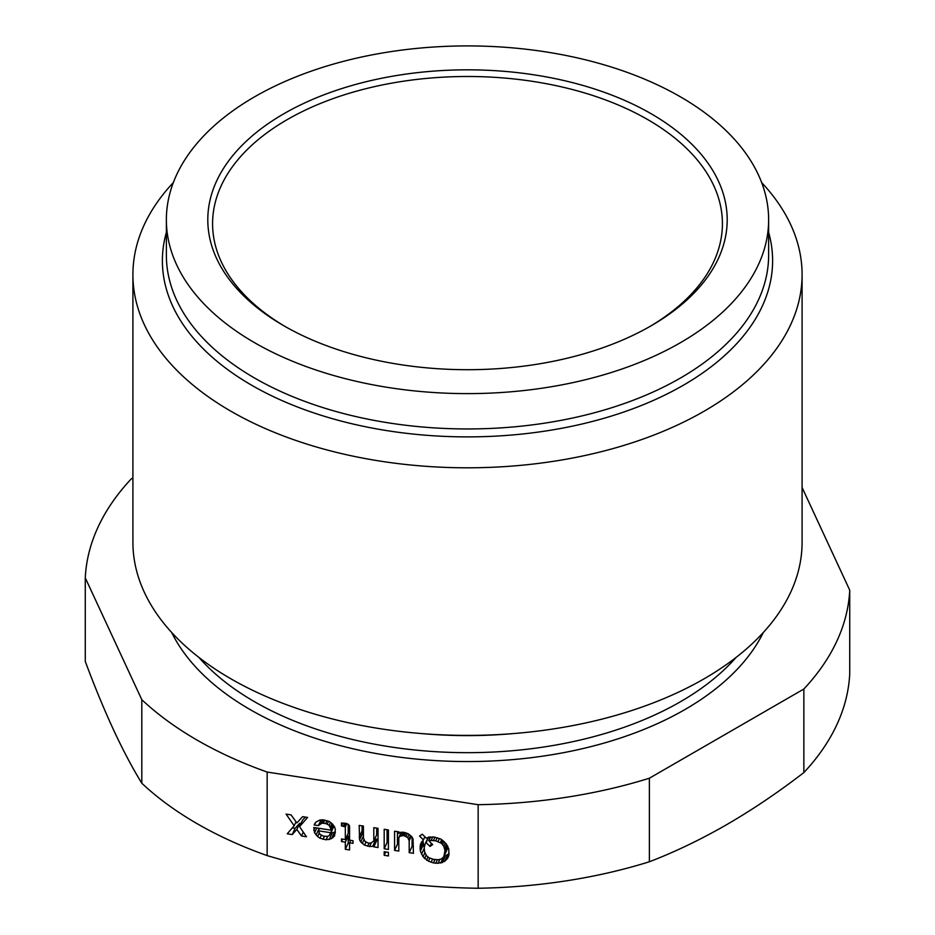 <?xml version="1.0" encoding="UTF-8"?>
<svg xmlns="http://www.w3.org/2000/svg" width="935" height="935" viewBox="0 0 935 935"><rect width="100%" height="100%" fill="white"/><g stroke="black" fill="none" stroke-linecap="round" stroke-linejoin="round"><path stroke-width="1.4" d="M141.804 783.238A382.38 220.765 0 0 0 267.153 855.607L267.153 772.053A382.38 220.765 0 0 1 141.804 699.684L85.272 577.865L85.272 661.419C94.622 686.524 104.042 709.338 113.532 729.838C123.023 750.221 132.454 768.032 141.804 783.238L141.804 699.684M132.91 477.984L131.145 479.012A382.38 220.765 0 0 0 85.272 577.865M803.855 689.025L803.855 772.579A382.38 220.765 0 0 0 849.728 673.726L849.728 590.172A382.38 220.765 0 0 1 803.855 689.025L649.381 778.212L649.381 861.766A382.38 220.765 0 0 1 478.159 888.25L478.159 804.696A382.38 220.765 0 0 0 649.381 778.212M478.159 804.696L267.153 772.053M478.159 888.25C443.248 887.794 408.069 884.861 372.656 879.438C337.243 873.898 302.075 865.95 267.153 855.607M388.422 855.957L388.422 852.381L384.192 851.727L384.192 855.303L388.422 855.957M398.813 837.725L399.958 836.276L403.429 835.504L407.66 837.468L409.191 840.635L409.191 852.662L413.434 853.316L413.048 838.952L411.891 836.813L408.046 833.623L403.043 832.197L399.958 832.372L398.813 833.494L398.813 831.869L394.57 831.215L394.57 850.406L398.813 851.06L398.813 837.725L401.325 832.29M388.422 829.941L384.192 829.287L384.192 848.793L388.422 849.447L388.422 829.941M448.823 849.038L446.135 843.744L440.747 839.011L433.431 836.895L426.126 838.04L422.281 834.195L419.581 836.054L423.426 839.91L420.353 844.632L420.353 851.142L423.052 856.752L428.429 861.17L433.431 862.923L438.048 863.309L444.592 861.392L447.666 858.295L448.823 855.537L448.823 849.038M294.163 825.757L287.232 833.798L292.234 834.569L296.851 829.427L301.467 835.995L306.47 836.767L299.539 826.598L307.627 817.435L302.624 816.664L296.851 822.929L291.077 814.876L286.075 814.104L294.163 825.757L296.021 821.76M346.488 823.443L341.485 822.999L341.485 825.932L345.331 826.844L345.331 839.537L341.485 838.94L341.485 841.535L345.331 842.131L345.331 849.284L349.561 849.938L349.561 842.786L353.021 843.323L353.021 840.717L349.561 840.191L349.561 826.528L349.176 825.161L346.488 823.443M316.088 821.994L314.16 824.951L318.403 825.605L321.862 823.221L325.707 823.49L329.167 825.324L330.709 828.492L330.709 830.116L313.774 827.498L314.546 832.816L317.631 836.544L319.934 838.204L326.093 839.805L331.481 838.683L334.555 835.913L335.326 829.532L334.555 826.809L331.481 823.081L329.167 821.421L323.019 819.82L319.934 819.995L316.088 821.994M373.801 827.674L373.801 841.009L370.727 843.136L368.028 843.043L364.954 841.266L363.411 838.099L363.411 826.072L359.18 825.418L359.566 839.782L360.723 841.909L364.568 845.111L369.57 846.537L372.644 846.362L373.801 845.24L373.801 846.865L378.032 847.519L378.032 828.328L373.801 827.674M802.09 487.509L849.728 590.172M803.855 772.579C778.294 792.284 752.546 809.652 726.624 824.682C700.689 839.583 674.953 851.949 649.381 861.766M319.934 834.301L318.403 830.806L330.709 832.711L329.167 835.726L327.25 836.404L323.393 836.135L319.934 834.301M424.583 851.797L424.198 847.507L425.355 843.452L426.126 842.599L429.971 846.444L432.66 844.585L428.814 840.74L431.128 840.448L435.745 840.834L441.519 843.358L443.821 846.315L444.978 850.721L443.821 856.717L441.519 858.961L438.048 859.732L433.431 859.335L428.814 857.652L426.512 855.665L424.583 851.797M384.192 855.303L385.734 851.96M397.457 831.659L397.457 844.176L398.813 844.387M412.078 837.176L412.078 846.444L413.434 846.654M401.886 835.598L403.441 832.255M399.958 836.276L401.828 832.267M403.429 835.504L404.832 832.477M404.575 835.691L405.907 832.84M406.117 836.252L407.438 833.401M407.66 837.468L409.086 834.371M408.817 839.268L410.558 835.493M409.191 840.635L411.26 836.182M409.191 852.662L412.078 846.444M394.57 850.406L397.457 844.176M388.422 842.786L387.078 842.575L387.078 829.731M384.192 848.793L387.078 842.575M422.889 840.471L424.198 847.507M443.739 856.822L449.151 853.632M444.978 852.673L447.865 846.456L447.479 848.664L443.821 856.717M425.355 843.452L428.335 837.129M429.632 837L430.264 837.631M444.978 850.721L447.386 845.532M444.592 854.882L447.479 848.664M426.126 842.599L428.686 837.082M429.971 846.444L431.421 843.335M428.814 840.74L430.591 836.918M431.128 840.448L432.776 836.895M433.431 840.471L434.985 837.141M435.745 840.834L437.206 837.69M438.048 841.512L439.45 838.496M440.362 842.529L441.729 839.572M441.519 843.358L442.886 840.413M442.664 844.504L444.09 841.442M443.821 846.315L445.422 842.879M444.592 848.384L446.498 844.27M423.426 839.91L424.876 836.79M420.353 844.632L421.743 841.64M419.967 846.853L422.854 840.635M419.967 848.805L422.854 842.587M420.353 851.142L423.239 844.913M421.51 854.239L424.198 848.442M423.052 856.752L424.922 852.708M424.583 858.622L426.185 855.163M426.512 860.223L427.985 857.044M428.429 861.17L429.855 858.108M431.128 862.234L432.589 859.09M433.431 862.923L434.985 859.581M435.745 863.274L437.393 859.721M438.048 863.309L439.812 859.51M440.747 863.075L443.517 857.103M442.278 862.666L445.165 856.437M444.592 861.392L447.479 855.174M446.135 860.001L449.022 853.784M300.567 824.389L299.738 823.209L295.121 828.352L292.304 827.919M305.336 817.085L302.426 820.369L299.539 826.598M292.234 834.569L295.121 828.352M296.851 829.427L299.738 823.209M301.467 835.995L303.279 832.092M348.217 824.202L348.217 833.307L345.331 839.537M347.084 835.738L348.217 835.913L348.217 843.066L349.561 843.276M341.485 825.932L342.806 823.069M343.402 825.897L344.676 823.174M344.559 826.072L345.821 823.349M345.331 826.844L346.85 823.583M341.485 841.535L342.607 839.116M345.331 842.131L348.217 835.913M345.331 849.284L348.217 843.066M349.561 842.786L350.683 840.355M318.59 828.235L319.221 829.029M330.686 833.494L335.326 831.811M332.474 826.318L333.596 826.821L330.324 834.277M330.709 833.038L333.596 826.821M318.403 830.806L319.525 828.387M330.709 832.711L333.596 826.493M314.16 824.951L314.943 823.267M318.403 825.605L321.032 819.925M319.934 823.899L321.792 819.89M321.862 823.221L323.405 819.878M323.393 823.127L324.807 820.1M325.707 823.49L327.028 820.638M327.25 824.051L328.571 821.199M329.167 825.324L330.522 822.391M330.324 827.124L331.972 823.571M330.709 828.492L332.673 824.273M330.709 830.116L333.164 824.822M313.774 830.093L314.908 827.674M314.546 832.816L316.801 827.966M316.088 835.002L318.975 828.784M317.631 836.544L319.197 833.155M319.934 838.204L321.324 835.224M323.019 839.326L324.422 836.299M326.093 839.805L327.753 836.229M329.167 839.63L332.054 833.412M331.481 838.683L334.368 832.466M333.012 837.631L335.326 832.653M376.688 828.118L376.688 834.791L373.801 841.009M362.067 825.862L362.067 830.899L363.411 835.341M374.164 840.214L376.688 839.022L376.688 840.647L378.032 840.846M359.18 837.117L362.067 830.899M359.566 839.782L362.453 833.564M360.723 841.909L363.411 836.112M362.254 843.452L363.972 839.747M364.568 845.111L365.971 842.073M367.642 846.233L369.056 843.206M369.57 846.537L371.23 842.961M372.644 846.362L375.531 840.144M373.801 845.24L376.688 839.022M373.801 846.865L376.688 840.647M651.134 113.743A259.696 149.939 0 0 0 283.866 113.743A259.696 149.939 0 0 0 283.866 325.789L283.866 325.789A259.696 149.939 0 0 0 651.134 325.789A259.696 149.939 0 0 0 651.134 113.743M680.423 96.831A301.128 173.852 0 0 0 352.261 59.15A301.128 173.852 0 0 0 166.372 219.772A301.128 173.852 0 0 0 254.577 342.701A301.128 173.852 0 0 0 582.739 380.381A301.128 173.852 0 0 0 768.628 219.772A301.128 173.852 0 0 0 680.423 96.831M173.337 182.582A334.59 193.171 0 0 0 132.91 274.633A334.59 193.171 0 0 0 230.91 411.225A334.59 193.171 0 0 0 595.537 453.101A334.59 193.171 0 0 0 802.09 274.633A334.59 193.171 0 0 0 761.663 182.582M132.91 274.633L132.91 542.23A334.59 193.171 0 0 0 230.91 678.822A334.59 193.171 0 0 0 595.537 720.698A334.59 193.171 0 0 0 802.09 542.23L802.09 274.633M285.561 326.759A254.916 147.181 180 0 1 288.085 119.119A254.916 147.181 180 0 1 647.756 119.598A254.916 147.181 180 0 1 649.439 326.759M763.322 632.481A307.498 177.533 180 0 1 250.066 709.548A307.498 177.533 180 0 1 171.678 632.481M736.102 657.41A301.128 173.852 180 0 1 680.423 701.753A301.128 173.852 180 0 1 254.577 701.753A301.128 173.852 180 0 1 198.898 657.41M420.984 733.519A301.128 173.852 0 0 0 514.016 733.519M166.372 232.359A305.114 176.154 0 0 0 251.76 385.29A305.114 176.154 0 0 0 606.651 417.501A305.114 176.154 0 0 0 768.628 232.359M166.372 219.772L166.372 255.103A301.128 173.852 0 0 0 254.577 378.032A301.128 173.852 0 0 0 582.739 415.724A301.128 173.852 0 0 0 768.628 255.103L768.628 219.772"/></g></svg>
